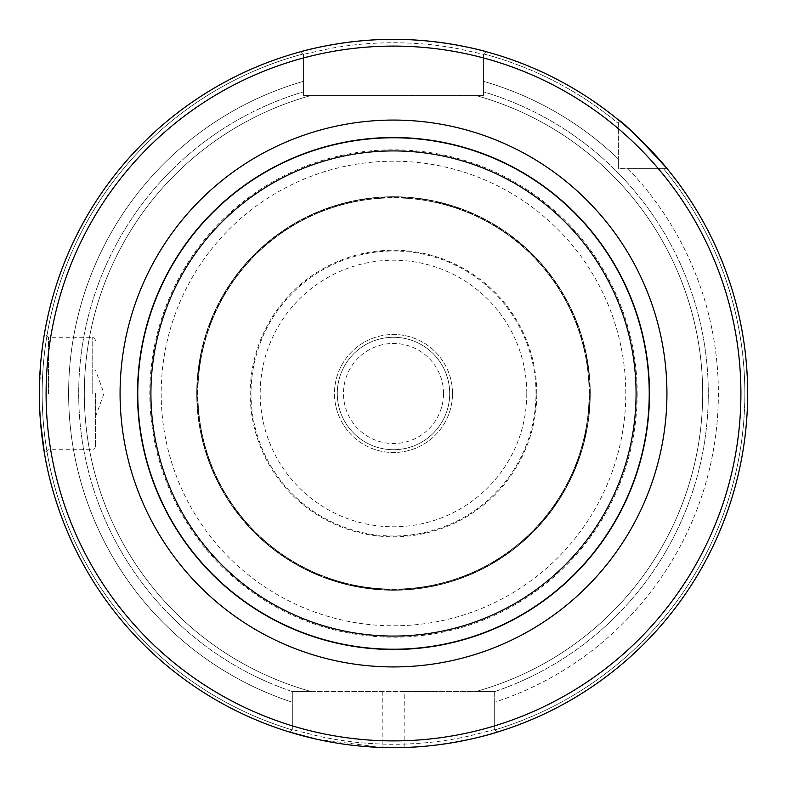 <?xml version="1.0" encoding="UTF-8"?>
<svg xmlns="http://www.w3.org/2000/svg" width="787" height="787" viewBox="0 0 787 787"><rect width="100%" height="100%" fill="white"/><g stroke="black" fill="none" stroke-linecap="round" stroke-linejoin="round"><path stroke-width="0.59" stroke-dasharray="3.94 2.95" d="M337.289 393.5A56.211 56.211 0 0 0 393.5 449.711A56.211 56.211 0 0 0 449.711 393.5A56.211 56.211 0 0 0 393.5 337.289A56.211 56.211 0 0 0 337.289 393.5M658.316 168.644L618.356 168.644L618.356 119.89A354.15 354.15 0 0 0 486.1 51.667A354.15 354.15 0 0 1 618.356 119.89A354.15 354.15 0 0 0 486.1 51.667L483.444 54.323L483.444 95.561L303.556 95.561L303.556 54.323L303.556 81.307L303.556 54.323L300.9 51.667L303.556 54.323L330.176 48.45C351.435 44.711 368.523 42.96 393.5 42.724C418.586 42.99 435.388 44.652 456.824 48.45L483.444 54.323L486.1 51.667A354.15 354.15 0 0 1 618.356 119.89L618.356 168.644L667.11 168.644A354.15 354.15 0 0 1 497.266 732.107L494.689 729.529L494.689 702.23L494.689 729.529L497.266 732.107L494.689 729.529L467.99 736.317C445.412 740.99 430.145 742.967 404.744 744.099A350.776 350.776 0 0 1 382.256 744.099C356.983 742.987 341.45 740.961 319.01 736.317L292.311 729.529L292.311 691.439L494.689 691.439L494.689 729.529L497.266 732.107A354.15 354.15 0 0 0 667.11 168.644L658.316 168.644A347.401 347.401 0 0 1 494.689 725.84M292.311 725.84A347.401 347.401 0 0 1 303.556 57.943M483.444 57.943A347.401 347.401 0 0 1 618.356 128.684M637.175 393.5A243.675 243.675 0 0 1 271.663 604.534A243.675 243.675 0 0 1 271.663 182.466A243.675 243.675 0 0 1 637.175 393.5M483.444 81.307L483.444 54.323L483.444 81.307A324.893 324.893 0 0 1 618.356 158.994L618.356 168.644L618.356 158.994A324.893 324.893 0 0 0 483.444 81.307L483.444 91.823L483.444 81.307M628.006 168.644A324.893 324.893 0 0 1 494.689 702.23L494.689 691.596L494.689 702.23A324.893 324.893 0 0 0 628.006 168.644L667.11 168.644A354.15 354.15 0 0 1 497.266 732.107A354.15 354.15 0 0 0 667.11 168.644L628.006 168.644M483.444 54.323L486.1 51.667L483.444 54.323L483.444 95.561L483.444 91.823L483.444 95.561L476.115 95.561A309.183 309.183 0 0 1 476.115 691.439L494.689 691.439L476.115 691.439A309.183 309.183 0 0 0 476.115 95.561L303.556 95.561L310.885 95.561L303.556 95.561L303.556 54.323L300.9 51.667L303.556 54.323M40.462 421.301L39.37 393.5C39.704 414.306 40.835 430.637 42.754 442.501M316.63 739.209L382.148 747.473A354.15 354.15 0 0 0 404.852 747.473L404.744 691.439L310.885 691.439A309.183 309.183 0 0 1 310.885 95.561A309.183 309.183 0 0 0 310.885 691.439L292.311 691.439L292.311 729.529L289.734 732.107A354.15 354.15 0 0 1 300.9 51.667A354.15 354.15 0 0 0 289.734 732.107L292.311 729.529L292.311 702.23L292.311 729.529L289.734 732.107A354.15 354.15 0 0 1 39.35 393.5C39.704 372.556 40.835 356.206 42.764 344.45M41.268 356.727L39.37 393.5A354.15 354.15 0 0 1 300.9 51.667A354.15 354.15 0 0 0 289.734 732.107A354.15 354.15 0 0 1 300.9 51.667M292.311 702.23A324.893 324.893 0 0 1 303.556 81.307L303.556 91.823L303.556 81.307A324.893 324.893 0 0 0 292.311 702.23L292.311 691.596L292.311 702.23M494.689 691.596L494.689 691.596A314.8 314.8 0 0 0 483.444 91.823A314.8 314.8 0 0 1 494.689 691.596M48.46 393.5L48.46 337.289L48.46 393.5M95.561 393.5L95.561 446.337L95.561 393.5M404.744 691.439L494.689 691.439L494.689 729.529M292.311 729.529L289.734 732.107M590.25 393.5A196.75 196.75 0 0 0 295.125 223.105A196.75 196.75 0 0 0 295.125 563.895A196.75 196.75 0 0 0 590.25 393.5A196.75 196.75 0 0 0 295.125 223.105A196.75 196.75 0 0 0 295.125 563.895A196.75 196.75 0 0 0 590.25 393.5M589.129 393.5A195.629 195.629 0 0 0 295.686 224.079A195.629 195.629 0 0 0 295.686 562.921A195.629 195.629 0 0 0 589.129 393.5A195.629 195.629 0 0 0 295.686 224.079A195.629 195.629 0 0 0 295.686 562.921A195.629 195.629 0 0 0 589.129 393.5A195.629 195.629 0 0 0 295.686 224.079A195.629 195.629 0 0 0 295.686 562.921A195.629 195.629 0 0 0 589.129 393.5M589.542 393.5A196.042 196.042 0 0 0 295.479 223.724A196.042 196.042 0 0 0 295.479 563.276A196.042 196.042 0 0 0 589.542 393.5M536.793 393.5A143.293 143.293 0 0 0 321.853 269.4A143.293 143.293 0 0 0 321.853 517.6A143.293 143.293 0 0 0 536.793 393.5M452.525 393.5A59.025 59.025 0 0 0 363.988 342.384A59.025 59.025 0 0 0 363.988 444.616A59.025 59.025 0 0 0 452.525 393.5A59.025 59.025 0 0 0 363.988 342.384A59.025 59.025 0 0 0 363.988 444.616A59.025 59.025 0 0 0 452.525 393.5M449.711 393.5A56.211 56.211 0 0 0 365.394 344.814A56.211 56.211 0 0 0 365.394 442.186A56.211 56.211 0 0 0 449.711 393.5M526.798 393.5A133.298 133.298 0 0 1 326.851 508.943A133.298 133.298 0 0 1 326.851 278.057A133.298 133.298 0 0 1 526.798 393.5M483.798 53.969A351.336 351.336 0 0 1 618.356 123.539A351.336 351.336 0 0 0 483.798 53.969M663.461 168.644A351.336 351.336 0 0 1 495.013 729.854A351.336 351.336 0 0 0 663.461 168.644M291.987 729.854A351.336 351.336 0 0 1 303.202 53.969A351.336 351.336 0 0 0 291.987 729.854M292.311 691.596A314.8 314.8 0 0 1 303.556 91.823A314.8 314.8 0 0 0 292.311 691.596M310.885 691.439A309.183 309.183 0 0 1 310.885 95.561M476.115 95.561A309.183 309.183 0 0 1 476.115 691.439M92.187 393.5L92.187 337.289L92.187 393.5M382.256 691.439L382.148 747.473M625.793 393.5A232.293 232.293 0 0 0 277.349 192.323A232.293 232.293 0 0 0 277.349 594.677A232.293 232.293 0 0 0 625.793 393.5M590.053 393.5A196.553 196.553 0 0 0 295.223 223.282A196.553 196.553 0 0 0 295.223 563.718A196.553 196.553 0 0 0 590.053 393.5M589.837 393.5A196.337 196.337 0 0 0 295.332 223.469A196.337 196.337 0 0 0 295.332 563.531A196.337 196.337 0 0 0 589.837 393.5M536.006 393.5A142.506 142.506 0 0 0 322.247 270.089A142.506 142.506 0 0 0 322.247 516.911A142.506 142.506 0 0 0 536.006 393.5M443.534 393.5A50.034 50.034 0 0 0 368.483 350.176A50.034 50.034 0 0 0 368.483 436.824A50.034 50.034 0 0 0 443.534 393.5M95.561 340.663L94.558 338.253L92.187 337.289L48.46 337.289L44.495 333.324M95.561 446.337L94.558 448.747L92.187 449.711L48.46 449.711L44.505 453.676M95.561 416.667L103.992 393.5L95.561 370.333"/><path stroke-width="1.18" d="M39.35 393.5A354.15 354.15 0 0 1 570.575 86.796A354.15 354.15 0 0 1 570.575 700.204A354.15 354.15 0 0 1 39.35 393.5M42.754 442.501L44.485 453.656L40.462 421.301M289.734 732.107L316.63 739.209M404.852 747.473C454.64 746.155 498.565 731.871 497.266 732.107M618.356 119.89C623.304 122.182 639.556 138.433 667.11 168.644M486.1 51.667C487.419 51.883 443.494 39.104 393.5 39.35C343.496 39.104 299.581 51.883 300.9 51.667M42.764 344.45L41.268 356.727M46.099 393.5A347.401 347.401 0 0 1 567.201 92.64A347.401 347.401 0 0 1 567.201 694.36A347.401 347.401 0 0 1 46.099 393.5M666.933 393.5A273.433 273.433 0 0 0 256.788 156.702A273.433 273.433 0 0 0 256.788 630.298A273.433 273.433 0 0 0 666.933 393.5M137.509 393.5A255.991 255.991 0 0 1 393.5 137.509A255.991 255.991 0 0 1 649.491 393.5A255.991 255.991 0 0 1 393.5 649.491A255.991 255.991 0 0 1 137.509 393.5M150.917 393.5A242.583 242.583 0 0 0 514.787 603.58A242.583 242.583 0 0 0 514.787 183.42A242.583 242.583 0 0 0 150.917 393.5M137.764 393.5A255.736 255.736 0 0 1 521.368 172.028A255.736 255.736 0 0 1 521.368 614.972A255.736 255.736 0 0 1 137.764 393.5"/></g></svg>
